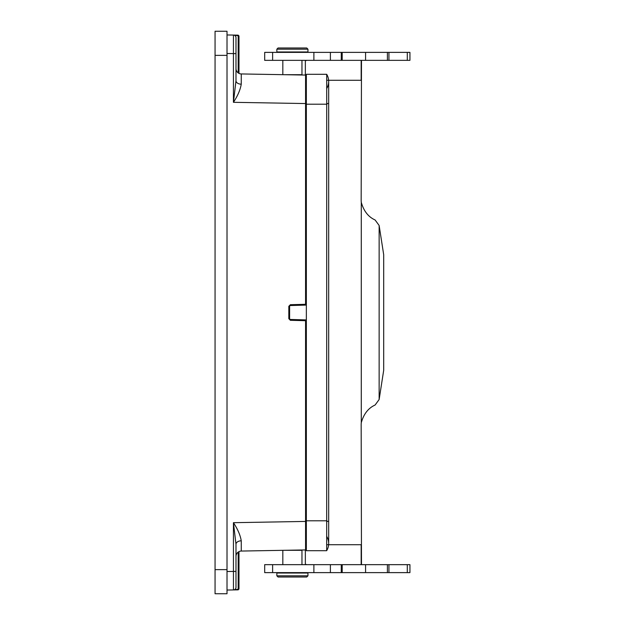 <?xml version="1.0" encoding="UTF-8"?>
<svg xmlns="http://www.w3.org/2000/svg" width="625" height="625" viewBox="0 0 625 625"><rect width="100%" height="100%" fill="white"/><g stroke="black" fill="none" stroke-linecap="round" stroke-linejoin="round"><path stroke-width="0.94" d="M298.375 74.695L286.414 74.695M227.016 34.961L233.445 35.07A2.594 2.594 0 0 1 235.984 37.664L235.984 80.742L233.43 102.312C237.68 95.914 240.289 89.875 241.25 84.188L241.273 73.945L305.57 75.07A0.797 0.797 0 0 1 306.352 75.867M290.148 319.453L305.57 319.898A0.797 0.797 0 0 1 306.352 320.695L306.352 521.43L305.562 521.43L305.57 549.93L241.273 551.055L241.25 540.812C240.328 535.203 237.727 529.164 233.43 522.688L305.562 521.43L305.562 320.695L290.375 320.297L288.82 318.703L288.82 306.297L290.375 304.703L305.562 304.305L305.57 75.07M238.195 589.844L238.195 552.086L238.977 551.617L238.195 552.086L238.977 551.617L238.977 589.047L238.195 589.25L238.977 589.047L238.195 589.844L227.016 590.039L233.445 589.93L233.43 522.688L235.984 544.258L235.984 587.336A2.594 2.594 0 0 1 233.445 589.93A2.594 2.594 0 0 0 235.984 587.336M238.195 35.156L238.977 35.953L238.195 35.75L238.977 35.953L238.977 73.383L238.195 72.914L238.977 73.383L238.195 72.914L238.977 73.383L238.195 72.914L238.195 35.156L233.445 35.07L233.43 53.602L227.016 53.492M235.984 53.602L233.43 53.602L233.43 102.312L306.352 103.57L306.352 304.305A0.797 0.797 0 0 1 305.57 305.102L290.148 305.547M290.375 304.703L289.609 306.297L289.609 318.703L290.375 320.297M235.984 563.055L235.984 544.258A5.383 3.445 180 0 1 241.25 540.812M233.445 589.93L238.195 589.25M238.195 35.75L233.445 35.07A2.594 2.594 0 0 1 235.984 37.664M235.984 80.742A5.383 3.445 180 0 0 241.25 84.188M235.984 68.562A5.383 5.383 0 0 0 241.273 73.945A5.383 5.383 0 0 1 235.984 68.562M235.984 556.438A5.383 5.383 0 0 1 241.273 551.055A5.383 5.383 0 0 0 235.984 556.438M305.57 305.102L305.562 304.305L306.352 304.305A0.797 0.797 0 0 1 305.57 305.102M305.57 549.93A0.797 0.797 0 0 0 306.352 549.133A0.797 0.797 0 0 1 305.57 549.93M305.57 319.898L305.562 320.695L306.352 320.695A0.797 0.797 0 0 0 305.57 319.898M284.406 550.305L301.961 550.305L301.961 564.656M276.852 573.023L307.945 573.023L307.945 575.812L276.852 575.812L276.852 573.023M307.945 575.812L306.75 577.008L278.047 577.008L276.852 575.812M284.352 74.695L301.961 74.695L301.961 60.344M281.234 52.375L280.836 51.977M276.852 51.977L307.945 51.977L307.945 49.188L276.852 49.188L276.852 51.977M307.945 49.188L306.75 47.984L278.047 47.984L276.852 49.188M409.938 60.344L264.688 60.344L264.688 52.375L409.938 52.375L409.938 60.344M361.484 564.656L361.164 424.75A16.039 13.953 -90 0 1 361.281 422.688C363.734 413.953 368.344 408.063 375.117 405.016L379.141 399.516L383.688 370.32L383.688 254.68L379.141 225.484L375.117 219.984C368.336 216.938 363.719 211.047 361.281 202.312A16.039 13.953 90 0 1 361.164 200.25L361.484 60.344M342.188 564.656L409.938 564.656L409.938 572.625L264.688 572.625L264.688 564.656L342.188 564.656L342.188 572.625M306.867 60.344L305.352 60.742L305.352 75.062M305.352 549.938L305.352 564.258L306.867 564.656M326.727 80.281L361.164 80.281L361.164 60.992M361.164 564.008L361.164 544.719L326.703 544.719M305.352 564.258L305.352 564.656M305.352 60.742L305.352 60.344M365.578 564.656L365.578 572.625M365.578 60.344L365.578 52.375M227.016 55.367L227.016 593.75L215.062 593.75L215.062 31.25L227.016 31.25L227.016 55.367L215.062 55.367M326.797 536.547A13.859 13.859 0 0 1 326.68 550.68L326.711 74.32A13.859 13.859 0 0 1 326.805 88.391A13.859 13.859 0 0 0 326.711 74.32L306.352 74.297L306.352 550.703L326.672 550.703L306.352 550.703M326.695 74.297L306.352 74.297M227.016 571.508L235.984 571.398M289.609 306.297L288.82 306.297M289.609 318.703L288.82 318.703M361.281 422.688L361.281 202.312M379.141 225.484L379.141 399.516M272.617 564.656L272.617 572.625M313.883 564.656L313.883 572.625M330.391 564.656L330.391 572.625M387.406 564.656L387.406 572.625M388.938 564.656L388.938 572.625M407.297 564.656L407.297 572.625M407.297 60.344L407.297 52.375M388.938 60.344L388.938 52.375M387.406 60.344L387.406 52.375M342.188 60.344L342.188 52.375M330.391 60.344L330.391 52.375M313.883 60.344L313.883 52.375M272.617 60.344L272.617 52.375M227.016 569.633L215.062 569.633M326.711 74.32A13.859 13.859 0 0 1 326.805 88.391A13.859 13.859 0 0 0 326.711 74.32M326.93 520.797L306.352 520.797M326.93 104.203L306.352 104.203M326.93 521.414L328.68 521.414L328.68 81.438M326.93 103.547L328.68 103.547M282.828 564.656L282.828 550.328M281.234 572.625L280.836 573.023M303.562 572.625L303.961 573.023M282.828 60.344L282.828 74.672M303.562 52.375L303.961 51.977M341.273 564.656L341.273 572.625M341.273 60.344L341.273 52.375M328.68 521.414L328.68 543.516"/></g></svg>
